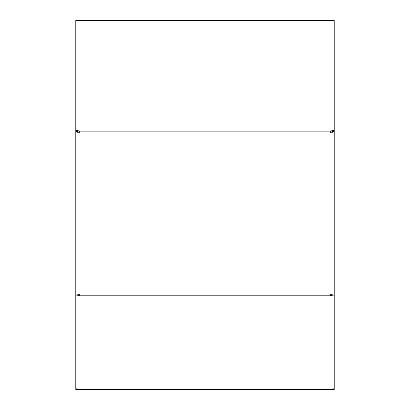 <?xml version="1.0" encoding="UTF-8"?>
<svg xmlns="http://www.w3.org/2000/svg" width="410" height="410" viewBox="0 0 410 410"><rect width="100%" height="100%" fill="white"/><g stroke="black" fill="none" stroke-linecap="round" stroke-linejoin="round"><path stroke-width="0.61" d="M330.706 131.774L332.454 132.163L332.454 131.682L334.201 131.682L334.201 133.035L330.706 132.645L330.706 130.898L334.201 130.447L334.201 20.5L75.799 20.5L75.799 293.985L79.294 294.38L79.294 295.19L330.706 295.19L330.706 294.38L334.201 293.985L334.201 389.5L75.799 389.5L75.799 388.808L79.294 389.034L79.294 389.5L79.294 389.034M330.706 131.835L79.294 131.835L79.294 130.898L75.799 130.447M75.799 133.035L79.294 132.645L79.294 131.835M334.201 133.035L334.201 293.985M334.201 131.682L334.201 130.447M79.294 131.774L77.546 132.163L77.546 131.682L75.799 131.682M330.706 389.034L330.706 389.5L330.706 389.034L334.201 388.808M330.706 295.19L330.706 295.656L334.201 295.882M75.799 293.083L75.799 295.882L79.294 295.656L79.294 295.19M75.799 295.882L75.799 388.808M78.505 294.267L77.546 294.144M331.5 294.267L332.454 294.144M332.454 131.682L332.454 130.631M77.546 131.682L77.546 130.631"/></g></svg>
